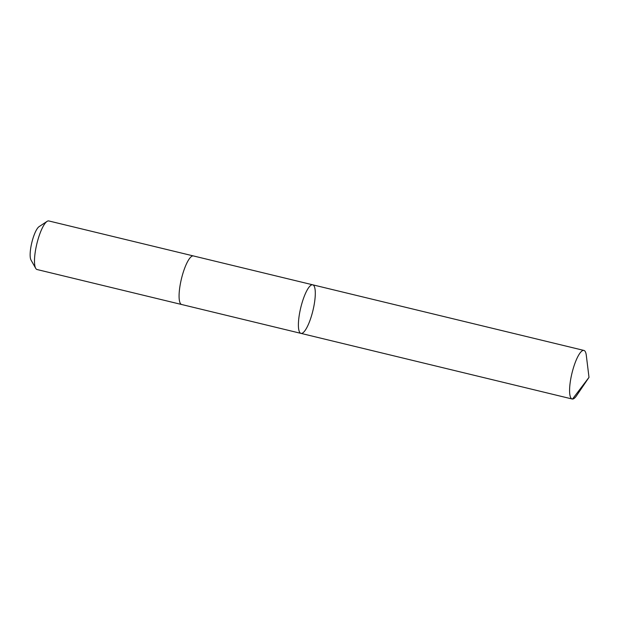 <?xml version="1.0" encoding="UTF-8"?>
<svg xmlns="http://www.w3.org/2000/svg" width="620" height="620" viewBox="0 0 620 620"><rect width="100%" height="100%" fill="white"/><g stroke="black" fill="none" stroke-linecap="round" stroke-linejoin="round"><path stroke-width="0.93" d="M181.753 304.536A24.986 6.254 -76.4 0 1 181.652 304.513A24.986 6.254 -76.4 0 1 180.234 284.541A24.986 6.254 -76.4 0 1 189.953 257.982A24.986 6.254 -76.4 0 1 193.409 255.944L312.728 284.812A24.986 6.254 103.6 0 0 300.77 307.629A24.986 6.254 103.6 0 0 300.979 333.382A24.986 6.254 103.6 0 0 304.428 331.344A24.986 6.254 103.6 0 0 314.146 304.784A24.986 6.254 103.6 0 0 312.728 284.812A24.986 6.254 103.6 0 0 300.77 307.629A24.986 6.254 103.6 0 0 300.979 333.382L572.159 399.001A24.986 6.254 -76.4 0 1 570.741 379.029A24.986 6.254 -76.4 0 1 580.46 352.47A24.986 6.254 -76.4 0 1 583.916 350.432A24.986 6.254 -76.4 0 1 586.295 355.322L589 377.363L576.523 395.738A24.986 6.254 -76.4 0 1 575.616 396.955A24.986 6.254 -76.4 0 1 572.159 399.001M300.979 333.382L181.652 304.505A24.986 6.254 -76.4 0 1 180.234 284.541A24.986 6.254 -76.4 0 1 189.953 257.982A24.986 6.254 -76.4 0 1 193.409 255.944A24.986 6.254 -76.4 0 1 193.51 255.967M181.652 304.513L37.068 269.529A24.986 6.254 -76.4 0 1 35.697 268.321A24.986 6.254 -76.4 0 1 36.262 246.396A24.986 6.254 -76.4 0 1 45.368 222.999A24.986 6.254 -76.4 0 1 47.05 221.402A24.986 6.254 -76.4 0 1 48.817 220.953L193.409 255.944M35.697 268.321L31 260.012A17.771 4.449 -76.4 0 1 31.403 244.419A17.771 4.449 -76.4 0 1 37.882 227.78A17.771 4.449 -76.4 0 1 39.076 226.641L47.05 221.402M572.508 399.048L589 377.363M312.728 284.812L583.916 350.432"/></g></svg>
